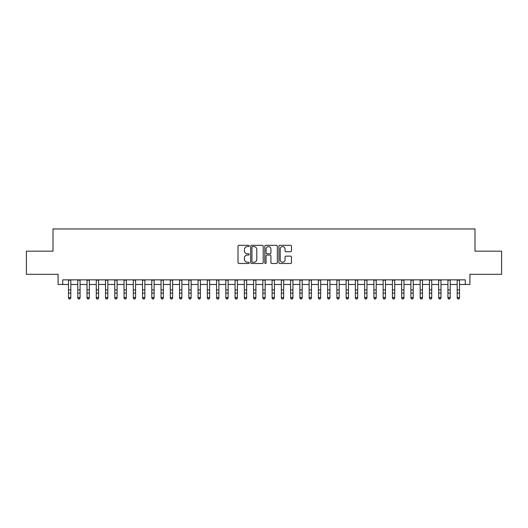 <?xml version="1.0" encoding="UTF-8"?>
<svg xmlns="http://www.w3.org/2000/svg" width="528" height="528" viewBox="0 0 528 528"><rect width="100%" height="100%" fill="white"/><g stroke="black" fill="none" stroke-linecap="round" stroke-linejoin="round"><path stroke-width="0.79" d="M249.196 245.956A0.634 0.634 0 0 0 248.556 245.322L238.907 245.322A0.911 0.911 0 0 0 237.996 246.233L237.996 262.581A0.911 0.911 0 0 0 238.907 263.492L248.556 263.492A0.634 0.634 0 0 0 249.196 262.852A0.634 0.634 0 0 0 248.556 262.218L247.309 262.218A2.904 2.904 0 0 1 244.405 259.314L244.405 257.948A2.904 2.904 0 0 1 247.309 255.044L248.556 255.044A0.634 0.634 0 0 0 249.196 254.404A0.634 0.634 0 0 0 248.556 253.77L247.309 253.77A2.904 2.904 0 0 1 244.405 250.866L244.405 249.5A2.904 2.904 0 0 1 247.309 246.596L248.556 246.596A0.634 0.634 0 0 0 249.196 245.956M290.545 251.724A0.911 0.911 0 0 0 291.456 250.82L291.456 246.233A0.911 0.911 0 0 0 290.545 245.322L279.827 245.322A0.911 0.911 0 0 0 278.923 246.233L278.923 262.581A0.911 0.911 0 0 0 279.827 263.492L290.545 263.492A0.911 0.911 0 0 0 291.456 262.581L291.456 257.044A0.911 0.911 0 0 0 290.545 256.133L285.958 256.133A0.911 0.911 0 0 0 285.054 257.044L285.054 259.789A2.429 2.429 0 0 1 282.619 262.218A2.429 2.429 0 0 1 280.19 259.789L280.19 249.025A2.429 2.429 0 0 1 282.619 246.596A2.429 2.429 0 0 1 285.054 249.025L285.054 250.82A0.911 0.911 0 0 0 285.958 251.724L290.545 251.724M62.72 284.48L62.72 279.853L465.28 279.853L465.28 284.48L469.907 284.48L469.907 274.303L501.6 274.303L501.6 251.17L474.995 251.17L474.995 228.961L53.005 228.961L53.005 251.17L26.4 251.17L26.4 274.303L58.093 274.303L58.093 284.48L68.508 284.48M263.208 246.233A0.911 0.911 0 0 0 262.297 245.322L251.579 245.322A0.911 0.911 0 0 0 250.668 246.233L250.668 262.581A0.911 0.911 0 0 0 251.579 263.492L262.297 263.492A0.911 0.911 0 0 0 263.208 262.581L263.208 246.233M265.703 245.322L276.421 245.322A0.911 0.911 0 0 1 277.332 246.233L277.332 262.581A0.911 0.911 0 0 1 276.421 263.492L271.834 263.492A0.911 0.911 0 0 1 270.923 262.581L270.923 255.948A0.911 0.911 0 0 0 270.019 255.044L266.977 255.044A0.911 0.911 0 0 0 266.066 255.948L266.066 262.852A0.634 0.634 0 0 1 265.432 263.492A0.634 0.634 0 0 1 264.792 262.852L264.792 246.233A0.911 0.911 0 0 1 265.703 245.322M70.818 284.48L77.761 284.48M80.071 284.48L87.014 284.48M89.331 284.48L96.268 284.48M98.584 284.48L105.521 284.48M107.837 284.48L114.774 284.48M117.091 284.48L124.034 284.48M126.344 284.48L133.287 284.48M135.597 284.48L142.54 284.48M144.85 284.48L151.793 284.48M154.11 284.48L161.047 284.48M163.363 284.48L170.3 284.48M172.616 284.48L179.553 284.48M181.87 284.48L188.813 284.48M191.123 284.48L198.066 284.48M200.376 284.48L207.319 284.48M209.629 284.48L216.572 284.48M218.889 284.48L225.826 284.48M228.142 284.48L235.079 284.48M237.395 284.48L244.332 284.48M246.649 284.48L253.592 284.48M255.902 284.48L262.845 284.48M265.155 284.48L272.098 284.48M274.408 284.48L281.351 284.48M283.668 284.48L290.605 284.48M292.921 284.48L299.858 284.48M302.174 284.48L309.111 284.48M311.428 284.48L318.371 284.48M320.681 284.48L327.624 284.48M329.934 284.48L336.877 284.48M339.187 284.48L346.13 284.48M348.447 284.48L355.384 284.48M357.7 284.48L364.637 284.48M366.953 284.48L373.89 284.48M376.207 284.48L383.15 284.48M385.46 284.48L392.403 284.48M394.713 284.48L401.656 284.48M403.966 284.48L410.909 284.48M413.226 284.48L420.163 284.48M422.479 284.48L429.416 284.48M431.732 284.48L438.669 284.48M440.986 284.48L447.929 284.48M450.239 284.48L457.182 284.48M459.492 284.48L465.28 284.48M252.575 246.596A0.634 0.634 0 0 0 251.942 247.229L251.942 261.584A0.634 0.634 0 0 0 252.575 262.218L253.895 262.218A2.904 2.904 0 0 0 256.799 259.314L256.799 249.5A2.904 2.904 0 0 0 253.895 246.596L252.575 246.596M270.923 249.071A2.429 2.429 0 0 0 268.495 246.642A2.429 2.429 0 0 0 266.066 249.071L266.066 252.859A0.911 0.911 0 0 0 266.977 253.77L270.019 253.77A0.911 0.911 0 0 0 270.923 252.859L270.923 249.071M70.818 279.853L70.818 298.023L70.125 299.039L69.201 298.835L70.125 299.039M68.508 279.853L68.508 297.508L70.818 297.508L70.125 298.835M69.201 299.039L68.508 298.023L68.508 297.508L69.201 298.835M80.071 279.853L80.071 298.023L79.378 299.039L78.454 298.835L79.378 299.039M77.761 279.853L77.761 297.508L80.071 297.508L79.378 298.835M78.454 299.039L77.761 298.023L77.761 297.508L78.454 298.835M89.331 279.853L89.331 298.023L88.631 299.039L87.707 298.835L88.631 299.039M87.014 279.853L87.014 297.508L89.331 297.508L88.631 298.835M87.707 299.039L87.014 298.023L87.014 297.508L87.707 298.835M98.584 279.853L98.584 298.023L97.891 299.039L96.961 298.835L97.891 299.039M96.268 279.853L96.268 297.508L98.584 297.508L97.891 298.835M96.961 299.039L96.268 298.023L96.268 297.508L96.961 298.835M107.837 279.853L107.837 298.023L107.144 299.039L106.214 298.835L107.144 299.039M105.521 279.853L105.521 297.508L107.837 297.508L107.144 298.835M106.214 299.039L105.521 298.023L105.521 297.508L106.214 298.835M117.091 279.853L117.091 298.023L116.398 299.039L115.474 298.835L116.398 299.039M114.774 279.853L114.774 297.508L117.091 297.508L116.398 298.835M115.474 299.039L114.774 298.023L114.774 297.508L115.474 298.835M126.344 279.853L126.344 298.023L125.651 299.039L124.727 298.835L125.651 299.039M124.034 279.853L124.034 297.508L126.344 297.508L125.651 298.835M124.727 299.039L124.034 298.023L124.034 297.508L124.727 298.835M135.597 279.853L135.597 298.023L134.904 299.039L133.98 298.835L134.904 299.039M133.287 279.853L133.287 297.508L135.597 297.508L134.904 298.835M133.98 299.039L133.287 298.023L133.287 297.508L133.98 298.835M144.85 279.853L144.85 298.023L144.157 299.039L143.233 298.835L144.157 299.039M142.54 279.853L142.54 297.508L144.85 297.508L144.157 298.835M143.233 299.039L142.54 298.023L142.54 297.508L143.233 298.835M154.11 279.853L154.11 298.023L153.41 299.039L152.486 298.835L153.41 299.039M151.793 279.853L151.793 297.508L154.11 297.508L153.41 298.835M152.486 299.039L151.793 298.023L151.793 297.508L152.486 298.835M163.363 279.853L163.363 298.023L162.67 299.039L161.74 298.835L162.67 299.039M161.047 279.853L161.047 297.508L163.363 297.508L162.67 298.835M161.74 299.039L161.047 298.023L161.047 297.508L161.74 298.835M172.616 279.853L172.616 298.023L171.923 299.039L170.993 298.835L171.923 299.039M170.3 279.853L170.3 297.508L172.616 297.508L171.923 298.835M170.993 299.039L170.3 298.023L170.3 297.508L170.993 298.835M181.87 279.853L181.87 298.023L181.177 299.039L180.253 298.835L181.177 299.039M179.553 279.853L179.553 297.508L181.87 297.508L181.177 298.835M180.253 299.039L179.553 298.023L179.553 297.508L180.253 298.835M191.123 279.853L191.123 298.023L190.43 299.039L189.506 298.835L190.43 299.039M188.813 279.853L188.813 297.508L191.123 297.508L190.43 298.835M189.506 299.039L188.813 298.023L188.813 297.508L189.506 298.835M200.376 279.853L200.376 298.023L199.683 299.039L198.759 298.835L199.683 299.039M198.066 279.853L198.066 297.508L200.376 297.508L199.683 298.835M198.759 299.039L198.066 298.023L198.066 297.508L198.759 298.835M209.629 279.853L209.629 298.023L208.936 299.039L208.012 298.835L208.936 299.039M207.319 279.853L207.319 297.508L209.629 297.508L208.936 298.835M208.012 299.039L207.319 298.023L207.319 297.508L208.012 298.835M218.889 279.853L218.889 298.023L218.189 299.039L217.265 298.835L218.189 299.039M216.572 279.853L216.572 297.508L218.889 297.508L218.189 298.835M217.265 299.039L216.572 298.023L216.572 297.508L217.265 298.835M228.142 279.853L228.142 298.023L227.449 299.039L226.519 298.835L227.449 299.039M225.826 279.853L225.826 297.508L228.142 297.508L227.449 298.835M226.519 299.039L225.826 298.023L225.826 297.508L226.519 298.835M237.395 279.853L237.395 298.023L236.702 299.039L235.772 298.835L236.702 299.039M235.079 279.853L235.079 297.508L237.395 297.508L236.702 298.835M235.772 299.039L235.079 298.023L235.079 297.508L235.772 298.835M246.649 279.853L246.649 298.023L245.956 299.039L245.032 298.835L245.956 299.039M244.332 279.853L244.332 297.508L246.649 297.508L245.956 298.835M245.032 299.039L244.332 298.023L244.332 297.508L245.032 298.835M255.902 279.853L255.902 298.023L255.209 299.039L254.285 298.835L255.209 299.039M253.592 279.853L253.592 297.508L255.902 297.508L255.209 298.835M254.285 299.039L253.592 298.023L253.592 297.508L254.285 298.835M265.155 279.853L265.155 298.023L264.462 299.039L263.538 298.835L264.462 299.039M262.845 279.853L262.845 297.508L265.155 297.508L264.462 298.835M263.538 299.039L262.845 298.023L262.845 297.508L263.538 298.835M274.408 279.853L274.408 298.023L273.715 299.039L272.791 298.835L273.715 299.039M272.098 279.853L272.098 297.508L274.408 297.508L273.715 298.835M272.791 299.039L272.098 298.023L272.098 297.508L272.791 298.835M283.668 279.853L283.668 298.023L282.968 299.039L282.044 298.835L282.968 299.039M281.351 279.853L281.351 297.508L283.668 297.508L282.968 298.835M282.044 299.039L281.351 298.023L281.351 297.508L282.044 298.835M292.921 279.853L292.921 298.023L292.228 299.039L291.298 298.835L292.228 299.039M290.605 279.853L290.605 297.508L292.921 297.508L292.228 298.835M291.298 299.039L290.605 298.023L290.605 297.508L291.298 298.835M302.174 279.853L302.174 298.023L301.481 299.039L300.551 298.835L301.481 299.039M299.858 279.853L299.858 297.508L302.174 297.508L301.481 298.835M300.551 299.039L299.858 298.023L299.858 297.508L300.551 298.835M311.428 279.853L311.428 298.023L310.735 299.039L309.811 298.835L310.735 299.039M309.111 279.853L309.111 297.508L311.428 297.508L310.735 298.835M309.811 299.039L309.111 298.023L309.111 297.508L309.811 298.835M320.681 279.853L320.681 298.023L319.988 299.039L319.064 298.835L319.988 299.039M318.371 279.853L318.371 297.508L320.681 297.508L319.988 298.835M319.064 299.039L318.371 298.023L318.371 297.508L319.064 298.835M329.934 279.853L329.934 298.023L329.241 299.039L328.317 298.835L329.241 299.039M327.624 279.853L327.624 297.508L329.934 297.508L329.241 298.835M328.317 299.039L327.624 298.023L327.624 297.508L328.317 298.835M339.187 279.853L339.187 298.023L338.494 299.039L337.57 298.835L338.494 299.039M336.877 279.853L336.877 297.508L339.187 297.508L338.494 298.835M337.57 299.039L336.877 298.023L336.877 297.508L337.57 298.835M348.447 279.853L348.447 298.023L347.747 299.039L346.823 298.835L347.747 299.039M346.13 279.853L346.13 297.508L348.447 297.508L347.747 298.835M346.823 299.039L346.13 298.023L346.13 297.508L346.823 298.835M357.7 279.853L357.7 298.023L357.007 299.039L356.077 298.835L357.007 299.039M355.384 279.853L355.384 297.508L357.7 297.508L357.007 298.835M356.077 299.039L355.384 298.023L355.384 297.508L356.077 298.835M366.953 279.853L366.953 298.023L366.26 299.039L365.33 298.835L366.26 299.039M364.637 279.853L364.637 297.508L366.953 297.508L366.26 298.835M365.33 299.039L364.637 298.023L364.637 297.508L365.33 298.835M376.207 279.853L376.207 298.023L375.514 299.039L374.59 298.835L375.514 299.039M373.89 279.853L373.89 297.508L376.207 297.508L375.514 298.835M374.59 299.039L373.89 298.023L373.89 297.508L374.59 298.835M385.46 279.853L385.46 298.023L384.767 299.039L383.843 298.835L384.767 299.039M383.15 279.853L383.15 297.508L385.46 297.508L384.767 298.835M383.843 299.039L383.15 298.023L383.15 297.508L383.843 298.835M394.713 279.853L394.713 298.023L394.02 299.039L393.096 298.835L394.02 299.039M392.403 279.853L392.403 297.508L394.713 297.508L394.02 298.835M393.096 299.039L392.403 298.023L392.403 297.508L393.096 298.835M403.966 279.853L403.966 298.023L403.273 299.039L402.349 298.835L403.273 299.039M401.656 279.853L401.656 297.508L403.966 297.508L403.273 298.835M402.349 299.039L401.656 298.023L401.656 297.508L402.349 298.835M413.226 279.853L413.226 298.023L412.526 299.039L411.602 298.835L412.526 299.039M410.909 279.853L410.909 297.508L413.226 297.508L412.526 298.835M411.602 299.039L410.909 298.023L410.909 297.508L411.602 298.835M422.479 279.853L422.479 298.023L421.786 299.039L420.856 298.835L421.786 299.039M420.163 279.853L420.163 297.508L422.479 297.508L421.786 298.835M420.856 299.039L420.163 298.023L420.163 297.508L420.856 298.835M431.732 279.853L431.732 298.023L431.039 299.039L430.109 298.835L431.039 299.039M429.416 279.853L429.416 297.508L431.732 297.508L431.039 298.835M430.109 299.039L429.416 298.023L429.416 297.508L430.109 298.835M440.986 279.853L440.986 298.023L440.293 299.039L439.369 298.835L440.293 299.039M438.669 279.853L438.669 297.508L440.986 297.508L440.293 298.835M439.369 299.039L438.669 298.023L438.669 297.508L439.369 298.835M450.239 279.853L450.239 298.023L449.546 299.039L448.622 298.835L449.546 299.039M447.929 279.853L447.929 297.508L450.239 297.508L449.546 298.835M448.622 299.039L447.929 298.023L447.929 297.508L448.622 298.835M459.492 279.853L459.492 298.023L458.799 299.039L457.875 298.835L458.799 299.039M457.182 279.853L457.182 297.508L459.492 297.508L458.799 298.835M457.875 299.039L457.182 298.023L457.182 297.508L457.875 298.835M70.818 289.925L68.508 289.925M70.818 293.099L68.508 293.099M70.818 280.157L68.508 280.157M80.071 289.925L77.761 289.925M80.071 293.099L77.761 293.099M80.071 280.157L77.761 280.157M89.331 289.925L87.014 289.925M89.331 293.099L87.014 293.099M89.331 280.157L87.014 280.157M98.584 289.925L96.268 289.925M98.584 293.099L96.268 293.099M98.584 280.157L96.268 280.157M107.837 289.925L105.521 289.925M107.837 293.099L105.521 293.099M107.837 280.157L105.521 280.157M117.091 289.925L114.774 289.925M117.091 293.099L114.774 293.099M117.091 280.157L114.774 280.157M126.344 289.925L124.034 289.925M126.344 293.099L124.034 293.099M126.344 280.157L124.034 280.157M135.597 289.925L133.287 289.925M135.597 293.099L133.287 293.099M135.597 280.157L133.287 280.157M144.85 289.925L142.54 289.925M144.85 293.099L142.54 293.099M144.85 280.157L142.54 280.157M154.11 289.925L151.793 289.925M154.11 293.099L151.793 293.099M154.11 280.157L151.793 280.157M163.363 289.925L161.047 289.925M163.363 293.099L161.047 293.099M163.363 280.157L161.047 280.157M172.616 289.925L170.3 289.925M172.616 293.099L170.3 293.099M172.616 280.157L170.3 280.157M181.87 289.925L179.553 289.925M181.87 293.099L179.553 293.099M181.87 280.157L179.553 280.157M191.123 289.925L188.813 289.925M191.123 293.099L188.813 293.099M191.123 280.157L188.813 280.157M200.376 289.925L198.066 289.925M200.376 293.099L198.066 293.099M200.376 280.157L198.066 280.157M209.629 289.925L207.319 289.925M209.629 293.099L207.319 293.099M209.629 280.157L207.319 280.157M218.889 289.925L216.572 289.925M218.889 293.099L216.572 293.099M218.889 280.157L216.572 280.157M228.142 289.925L225.826 289.925M228.142 293.099L225.826 293.099M228.142 280.157L225.826 280.157M237.395 289.925L235.079 289.925M237.395 293.099L235.079 293.099M237.395 280.157L235.079 280.157M246.649 289.925L244.332 289.925M246.649 293.099L244.332 293.099M246.649 280.157L244.332 280.157M255.902 289.925L253.592 289.925M255.902 293.099L253.592 293.099M255.902 280.157L253.592 280.157M265.155 289.925L262.845 289.925M265.155 293.099L262.845 293.099M265.155 280.157L262.845 280.157M274.408 289.925L272.098 289.925M274.408 293.099L272.098 293.099M274.408 280.157L272.098 280.157M283.668 289.925L281.351 289.925M283.668 293.099L281.351 293.099M283.668 280.157L281.351 280.157M292.921 289.925L290.605 289.925M292.921 293.099L290.605 293.099M292.921 280.157L290.605 280.157M302.174 289.925L299.858 289.925M302.174 293.099L299.858 293.099M302.174 280.157L299.858 280.157M311.428 289.925L309.111 289.925M311.428 293.099L309.111 293.099M311.428 280.157L309.111 280.157M320.681 289.925L318.371 289.925M320.681 293.099L318.371 293.099M320.681 280.157L318.371 280.157M329.934 289.925L327.624 289.925M329.934 293.099L327.624 293.099M329.934 280.157L327.624 280.157M339.187 289.925L336.877 289.925M339.187 293.099L336.877 293.099M339.187 280.157L336.877 280.157M348.447 289.925L346.13 289.925M348.447 293.099L346.13 293.099M348.447 280.157L346.13 280.157M357.7 289.925L355.384 289.925M357.7 293.099L355.384 293.099M357.7 280.157L355.384 280.157M366.953 289.925L364.637 289.925M366.953 293.099L364.637 293.099M366.953 280.157L364.637 280.157M376.207 289.925L373.89 289.925M376.207 293.099L373.89 293.099M376.207 280.157L373.89 280.157M385.46 289.925L383.15 289.925M385.46 293.099L383.15 293.099M385.46 280.157L383.15 280.157M394.713 289.925L392.403 289.925M394.713 293.099L392.403 293.099M394.713 280.157L392.403 280.157M403.966 289.925L401.656 289.925M403.966 293.099L401.656 293.099M403.966 280.157L401.656 280.157M413.226 289.925L410.909 289.925M413.226 293.099L410.909 293.099M413.226 280.157L410.909 280.157M422.479 289.925L420.163 289.925M422.479 293.099L420.163 293.099M422.479 280.157L420.163 280.157M431.732 289.925L429.416 289.925M431.732 293.099L429.416 293.099M431.732 280.157L429.416 280.157M440.986 289.925L438.669 289.925M440.986 293.099L438.669 293.099M440.986 280.157L438.669 280.157M450.239 289.925L447.929 289.925M450.239 293.099L447.929 293.099M450.239 280.157L447.929 280.157M459.492 289.925L457.182 289.925M459.492 293.099L457.182 293.099M459.492 280.157L457.182 280.157"/></g></svg>

